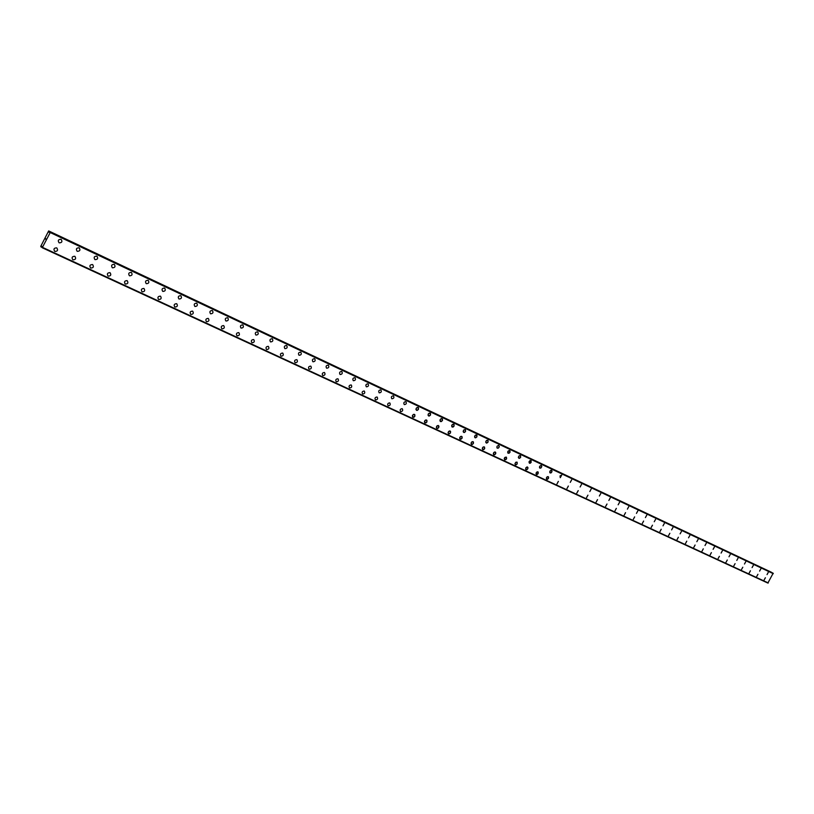 <?xml version="1.0" encoding="UTF-8"?>
<svg xmlns="http://www.w3.org/2000/svg" width="814" height="814" viewBox="0 0 814 814"><rect width="100%" height="100%" fill="white"/><g stroke="black" fill="none" stroke-linecap="round" stroke-linejoin="round"><path stroke-width="1.22" d="M61.121 239.347C62.566 241.585 61.925 242.755 59.198 242.857L59.076 242.796C57.641 240.557 58.282 239.377 61.009 239.285L61.121 239.347C62.566 241.585 61.925 242.765 59.198 242.857L59.086 242.796C57.641 240.557 58.282 239.387 61.009 239.285M79.172 247.843C80.586 250.061 79.955 251.221 77.269 251.333L77.157 251.272C75.743 249.053 76.384 247.894 79.06 247.792L79.172 247.843C80.586 250.061 79.955 251.221 77.269 251.333L77.157 251.272C75.753 249.053 76.384 247.894 79.06 247.792M96.897 256.186C98.27 258.374 97.649 259.524 95.004 259.646L94.902 259.585C93.518 257.397 94.149 256.247 96.785 256.135L96.897 256.196C98.28 258.374 97.649 259.524 95.014 259.646L94.902 259.585C93.518 257.397 94.149 256.247 96.785 256.135M114.286 264.387C115.639 266.534 115.018 267.674 112.424 267.806L112.312 267.745C110.969 265.588 111.589 264.448 114.184 264.326M114.194 264.336L114.296 264.387C115.649 266.544 115.018 267.684 112.424 267.806L112.322 267.745C110.969 265.598 111.589 264.458 114.194 264.336M131.369 272.425C132.692 274.552 132.082 275.681 129.528 275.814L129.416 275.763C128.103 273.636 128.714 272.507 131.278 272.375L131.38 272.425C132.702 274.552 132.082 275.681 129.528 275.814L129.426 275.763C128.103 273.636 128.714 272.507 131.278 272.375M148.148 280.331C149.45 282.427 148.84 283.547 146.317 283.689L146.215 283.638C144.923 281.532 145.533 280.413 148.056 280.281L148.148 280.331C149.45 282.427 148.84 283.547 146.317 283.689L146.215 283.638C144.923 281.542 145.533 280.423 148.056 280.281M164.632 288.095C165.893 290.16 165.293 291.27 162.81 291.422L162.719 291.371C161.447 289.296 162.057 288.187 164.54 288.044L164.632 288.095C165.903 290.16 165.293 291.27 162.82 291.422L162.719 291.371C161.447 289.296 162.057 288.187 164.54 288.044M180.82 295.716C182.061 297.761 181.461 298.86 179.019 299.013L178.927 298.962C177.686 296.917 178.286 295.818 180.728 295.665L180.82 295.716C182.061 297.761 181.461 298.86 179.019 299.013L178.927 298.962C177.686 296.917 178.286 295.818 180.728 295.665M196.723 303.205C197.944 305.219 197.344 306.318 194.943 306.471L194.851 306.43C193.64 304.405 194.231 303.317 196.642 303.164L196.723 303.205C197.944 305.23 197.354 306.318 194.943 306.481L194.851 306.43C193.64 304.405 194.231 303.317 196.642 303.164M212.362 310.561C213.553 312.556 212.963 313.644 210.592 313.807L210.5 313.766C209.31 311.772 209.9 310.683 212.271 310.521L212.362 310.572C213.553 312.566 212.963 313.644 210.592 313.807L210.5 313.766C209.31 311.772 209.9 310.694 212.271 310.521M227.727 317.806C228.887 319.77 228.307 320.848 225.966 321.021L225.885 320.97C224.715 319.007 225.305 317.928 227.645 317.765L227.727 317.806C228.887 319.77 228.307 320.838 225.966 321.021L225.885 320.97C224.715 319.007 225.305 317.928 227.635 317.755M242.826 324.918C243.966 326.862 243.386 327.92 241.086 328.103L241.005 328.062C239.865 326.109 240.445 325.051 242.745 324.878L242.826 324.918C243.966 326.862 243.386 327.92 241.086 328.103L241.005 328.062C239.865 326.119 240.445 325.051 242.745 324.878M257.672 331.909C258.791 333.832 258.221 334.88 255.952 335.063L255.871 335.022C254.751 333.099 255.321 332.051 257.6 331.868L257.672 331.909C258.791 333.832 258.221 334.88 255.952 335.073L255.871 335.032C254.751 333.109 255.331 332.051 257.6 331.868M272.273 338.787C273.372 340.679 272.802 341.727 270.563 341.921L270.482 341.88C269.393 339.977 269.963 338.929 272.202 338.746L272.273 338.787C273.372 340.679 272.802 341.727 270.563 341.921L270.492 341.88C269.393 339.977 269.963 338.939 272.202 338.746M286.63 345.543C287.708 347.415 287.139 348.453 284.941 348.657L284.859 348.616C283.791 346.733 284.351 345.706 286.559 345.502L286.63 345.543C287.708 347.415 287.149 348.453 284.941 348.657L284.859 348.616C283.791 346.744 284.351 345.706 286.559 345.512M300.753 352.197C301.811 354.049 301.251 355.077 299.074 355.28L299.003 355.24C297.944 353.388 298.504 352.36 300.681 352.157L300.753 352.197C301.811 354.049 301.251 355.077 299.074 355.28L299.003 355.24C297.944 353.388 298.514 352.36 300.681 352.157M314.642 358.74C315.679 360.571 315.12 361.589 312.973 361.792L312.902 361.762C311.874 359.93 312.434 358.903 314.58 358.699L314.652 358.74C315.679 360.571 315.12 361.589 312.983 361.792L312.912 361.762C311.874 359.93 312.434 358.913 314.58 358.699M328.317 365.171C329.324 366.982 328.775 367.989 326.658 368.203L326.587 368.172C325.58 366.361 326.129 365.344 328.246 365.14L328.317 365.171C329.324 366.982 328.775 367.999 326.658 368.203L326.587 368.172C325.58 366.361 326.129 365.354 328.246 365.14M341.758 371.51C342.755 373.29 342.206 374.298 340.12 374.511L340.048 374.481C339.062 372.69 339.611 371.683 341.697 371.469L341.768 371.51C342.755 373.3 342.206 374.298 340.12 374.521L340.059 374.481C339.062 372.69 339.611 371.693 341.697 371.479M354.996 377.737C355.972 379.507 355.423 380.504 353.368 380.728L353.296 380.687C352.33 378.917 352.869 377.93 354.935 377.706L354.996 377.737C355.972 379.507 355.423 380.504 353.368 380.728L353.307 380.687C352.33 378.917 352.879 377.93 354.935 377.706M368.02 383.872C368.976 385.622 368.437 386.609 366.402 386.833L366.341 386.803C365.384 385.053 365.924 384.066 367.959 383.842L368.02 383.872C368.976 385.622 368.437 386.609 366.402 386.833L366.341 386.803C365.394 385.053 365.934 384.066 367.959 383.842M380.84 389.916C381.776 391.636 381.247 392.623 379.243 392.847L379.182 392.816C378.245 391.086 378.785 390.11 380.779 389.886L380.84 389.916C381.776 391.636 381.237 392.623 379.243 392.847L379.171 392.816C378.245 391.086 378.775 390.11 380.779 389.875M393.467 395.858C394.383 397.568 393.854 398.534 391.87 398.768L391.809 398.738C390.893 397.029 391.432 396.052 393.406 395.828L393.467 395.858C394.383 397.568 393.854 398.534 391.87 398.768L391.809 398.738C390.903 397.029 391.432 396.062 393.406 395.828M405.891 401.709C406.786 403.398 406.267 404.365 404.314 404.599L404.253 404.568C403.357 402.879 403.886 401.913 405.83 401.678L405.891 401.709C406.797 403.398 406.267 404.365 404.314 404.599L404.253 404.568C403.357 402.879 403.886 401.913 405.84 401.678M418.131 407.468L418.437 409.462L416.565 410.337L415.964 408.984L417.216 407.417L418.518 407.865L418.437 409.462L417.124 410.429L416.005 409.635L416.402 408.018L418.07 407.438M430.179 413.146L430.474 415.12L428.571 415.964L428.123 414.316L429.273 413.095L430.565 413.532L430.474 415.12L429.182 416.076L428.072 415.303L428.469 413.695L430.128 413.115M442.043 418.732L442.338 420.685L440.506 421.56L440.16 419.576L441.453 418.62L442.429 419.118L442.48 420.37L441.341 421.581L440.242 421.367L439.936 420.238L440.873 418.823L442.002 418.711M453.744 424.236L454.019 426.17L452.208 427.045L451.882 425.081L453.154 424.135L454.11 424.623L454.019 426.18L453.032 427.065L451.943 426.862L451.658 425.732L452.309 424.532L453.693 424.216M465.262 429.66L465.527 431.583L463.736 432.448L463.197 431.155L464.112 429.761L465.466 429.823L465.527 431.583L464.265 432.529L463.217 431.776L463.614 430.209L465.211 429.639M476.607 435.012L476.862 436.904L475.04 437.749L474.643 436.162L475.752 434.971L476.973 435.378L476.872 436.904L475.62 437.851L474.582 437.108L475.213 435.307L476.556 434.981M487.79 440.272L488.034 442.155L486.284 443.019L485.765 441.748L486.67 440.374L487.993 440.425L488.044 442.155L486.803 443.091L485.785 442.368L486.182 440.822L487.739 440.252M498.809 445.462L499.186 447.018L498.107 448.188L496.927 447.802L497.028 446.296L498.524 445.37L499.297 446.377L498.636 447.863L497.273 448.168M509.666 450.58L509.9 452.421L508.19 453.286L507.916 451.414L509.869 450.732L510.042 452.116L509.238 453.154L507.946 453.113L507.692 452.045L508.323 450.885L509.625 450.559M520.37 455.616L520.594 457.448L518.905 458.302L518.416 457.071L519.301 455.728L520.573 455.769L520.604 457.448L519.403 458.374L518.426 457.672L518.823 456.166L520.329 455.596M530.932 460.592L531.145 462.403L529.466 463.258L529.212 461.416L531.125 460.734L530.494 463.125L529.426 463.237L528.988 462.037L529.863 460.704L530.891 460.571M541.33 465.486L541.758 466.676L540.628 468.131L539.509 467.765L539.631 466.32L541.056 465.404L541.788 466.371L541.137 467.806L539.886 468.142L539.631 466.32L541.29 465.466M551.587 470.319L551.923 471.805L550.885 472.944L549.786 472.588L549.908 471.143L551.068 470.238L552.004 470.909L551.393 472.619L550.152 472.954L549.908 471.143L551.556 470.299M561.701 475.081L560.236 477.676L560.042 475.905L561.711 475.081L560.276 477.696L561.67 475.061M571.682 479.782L570.258 482.376L571.642 479.761M581.522 484.411L580.107 486.986L581.481 484.401M591.229 488.98L589.824 491.544L591.188 488.97M600.793 493.498L599.369 496.011L600.763 493.477M610.246 497.944L608.862 500.468L610.205 497.924M619.556 502.33L618.152 504.812L619.525 502.309M628.754 506.654L627.391 509.147L628.723 506.644M637.83 510.938L636.436 513.39L637.789 510.917M646.784 515.15L645.4 517.592L646.754 515.13M655.616 519.312L654.242 521.733L655.585 519.291M664.346 523.422L663.013 525.844L664.316 523.402M672.954 527.472L671.631 529.883L672.924 527.462M681.45 531.481L680.107 533.852L681.43 531.461M689.845 535.429L688.542 537.81L689.824 535.419M698.137 539.336L696.835 541.697L698.107 539.316M706.318 543.182L705.005 545.522L706.298 543.172M714.407 546.998L713.115 549.328L714.377 546.977M722.384 550.752L721.112 553.072L722.364 550.742M730.27 554.466L728.998 556.766L730.25 554.456M738.054 558.129L736.792 560.419L738.033 558.119M745.746 561.752L744.474 564.021L745.726 561.741M753.347 565.333L752.075 567.582L753.326 565.323M760.856 568.874L759.594 571.102L760.836 568.854M768.274 572.364L767.042 574.603L768.253 572.354M56.797 247.924C58.232 250.163 57.591 251.333 54.864 251.434L54.731 251.363C53.307 249.125 53.948 247.955 56.675 247.863L56.797 247.924C58.232 250.163 57.591 251.333 54.864 251.434L54.742 251.363C53.307 249.125 53.948 247.955 56.675 247.863M74.888 256.339C76.282 258.547 75.651 259.707 72.975 259.819L72.843 259.758C71.449 257.55 72.09 256.39 74.766 256.278L74.888 256.349C76.292 258.547 75.651 259.707 72.975 259.819L72.843 259.758C71.449 257.55 72.09 256.39 74.766 256.278M92.633 264.611C94.007 266.778 93.376 267.928 90.741 268.05L90.619 267.989C89.255 265.812 89.886 264.662 92.521 264.55L92.643 264.611C94.017 266.788 93.376 267.928 90.751 268.05L90.629 267.989C89.255 265.812 89.886 264.662 92.521 264.55M110.073 272.721C111.416 274.867 110.785 276.007 108.191 276.129L108.079 276.068C106.736 273.921 107.356 272.792 109.951 272.659L110.073 272.721C111.416 274.867 110.785 276.007 108.191 276.129L108.079 276.078C106.736 273.921 107.367 272.792 109.961 272.659M127.188 280.688C128.5 282.804 127.879 283.933 125.325 284.066L125.214 284.015C123.901 281.888 124.522 280.769 127.076 280.627L127.188 280.688C128.5 282.804 127.879 283.933 125.325 284.066L125.214 284.015C123.901 281.888 124.522 280.769 127.076 280.637M143.997 288.512C145.279 290.598 144.668 291.717 142.155 291.86L142.043 291.809C140.761 289.713 141.371 288.594 143.885 288.461L143.997 288.512C145.279 290.608 144.668 291.717 142.155 291.86L142.043 291.809C140.761 289.713 141.371 288.604 143.885 288.461M160.5 296.194C161.762 298.26 161.162 299.369 158.679 299.521L158.577 299.46C157.316 297.395 157.926 296.296 160.399 296.143L160.511 296.194C161.762 298.26 161.162 299.369 158.679 299.521L158.577 299.471C157.316 297.405 157.926 296.296 160.409 296.143M176.73 303.744C177.961 305.789 177.36 306.878 174.918 307.041L174.817 306.99C173.585 304.945 174.186 303.856 176.628 303.693L176.73 303.744C177.961 305.789 177.36 306.888 174.918 307.041L174.817 306.99C173.585 304.955 174.186 303.856 176.628 303.693M192.664 311.162C193.874 313.176 193.274 314.265 190.873 314.428L190.771 314.377C189.56 312.362 190.161 311.274 192.562 311.121L192.664 311.172C193.874 313.176 193.274 314.265 190.873 314.428L190.771 314.377C189.57 312.373 190.161 311.284 192.572 311.121M208.323 318.457C209.513 320.441 208.913 321.52 206.553 321.693L206.451 321.642C205.27 319.658 205.861 318.579 208.231 318.406L208.323 318.457C209.513 320.441 208.923 321.52 206.553 321.693L206.451 321.642C205.27 319.658 205.871 318.579 208.231 318.406M223.718 325.62C224.878 327.584 224.288 328.653 221.957 328.836L221.866 328.785C220.706 326.821 221.296 325.753 223.626 325.58L223.718 325.62C224.878 327.584 224.298 328.653 221.957 328.836L221.866 328.785C220.706 326.821 221.296 325.753 223.636 325.58M238.848 332.661C239.988 334.605 239.408 335.663 237.108 335.846L237.016 335.806C235.877 333.862 236.467 332.804 238.767 332.621L238.858 332.672C239.988 334.605 239.408 335.663 237.108 335.846L237.016 335.806C235.887 333.862 236.467 332.804 238.767 332.621M253.734 339.591C254.843 341.504 254.263 342.562 251.994 342.745L251.913 342.704C250.804 340.781 251.373 339.733 253.642 339.55L253.734 339.591C254.843 341.504 254.263 342.562 252.004 342.745L251.913 342.704C250.804 340.791 251.384 339.733 253.642 339.55M268.355 346.398C269.454 348.29 268.874 349.338 266.646 349.532L266.554 349.491C265.466 347.588 266.046 346.55 268.274 346.357L268.366 346.398C269.454 348.29 268.885 349.338 266.646 349.532L266.554 349.491C265.466 347.598 266.046 346.55 268.274 346.357M282.743 353.093C283.811 354.965 283.252 356.003 281.044 356.196L280.962 356.156C279.894 354.283 280.464 353.256 282.662 353.052L282.743 353.103C283.811 354.965 283.252 356.003 281.044 356.206L280.962 356.156C279.894 354.293 280.464 353.256 282.672 353.062M296.896 359.686C297.944 361.528 297.385 362.556 295.207 362.759L295.126 362.718C294.078 360.877 294.648 359.849 296.815 359.646L296.896 359.686C297.944 361.528 297.385 362.556 295.207 362.759L295.126 362.718C294.088 360.877 294.648 359.849 296.815 359.646M310.816 366.168C311.843 367.989 311.284 369.007 309.137 369.22L309.066 369.18C308.038 367.348 308.598 366.331 310.734 366.127L310.816 366.168C311.843 367.989 311.284 369.007 309.147 369.22L309.066 369.18C308.038 367.348 308.598 366.331 310.745 366.127M324.511 372.537C325.519 374.338 324.959 375.356 322.853 375.569L322.771 375.529C321.764 373.718 322.324 372.71 324.44 372.497L324.511 372.537C325.519 374.338 324.969 375.356 322.853 375.569L322.771 375.529C321.774 373.728 322.324 372.71 324.44 372.497M337.983 378.805C338.97 380.596 338.421 381.593 336.335 381.817L336.263 381.776C335.276 379.996 335.826 378.988 337.912 378.775L337.983 378.815C338.97 380.596 338.421 381.593 336.335 381.817L336.263 381.776M351.241 384.981C352.208 386.742 351.668 387.739 349.613 387.963L349.542 387.922C348.575 386.162 349.114 385.164 351.18 384.951L351.251 384.981C352.218 386.742 351.668 387.739 349.613 387.963L349.542 387.932C348.575 386.162 349.125 385.175 351.18 384.951M364.296 391.056C365.242 392.796 364.703 393.783 362.678 394.017L362.606 393.976C361.66 392.236 362.199 391.249 364.224 391.025L364.296 391.056C365.242 392.806 364.703 393.783 362.678 394.017L362.606 393.976C361.66 392.236 362.199 391.249 364.234 391.025M377.147 397.039C378.072 398.758 377.533 399.735 375.539 399.969L375.468 399.939C374.542 398.209 375.071 397.232 377.075 397.008L377.147 397.039C378.072 398.758 377.543 399.735 375.539 399.969L375.468 399.939C374.542 398.209 375.081 397.232 377.075 397.008M389.794 402.93C390.7 404.629 390.171 405.596 388.197 405.84L388.125 405.799C387.22 404.1 387.749 403.123 389.733 402.889L389.794 402.93C390.7 404.629 390.171 405.596 388.197 405.84L388.125 405.799C387.22 404.1 387.749 403.123 389.723 402.889M402.238 408.72C403.134 410.409 402.604 411.365 400.661 411.609L400.59 411.579C399.705 409.89 400.234 408.923 402.177 408.689L402.248 408.72C403.144 410.409 402.615 411.375 400.661 411.609L400.6 411.579C399.705 409.89 400.234 408.923 402.187 408.689M414.509 414.428L414.804 416.412L412.932 417.297L412.566 415.272L413.888 414.306L414.896 414.825L414.814 416.412L413.797 417.317L412.647 417.094L412.342 415.944L413.288 414.519L414.448 414.397M426.577 420.044L426.872 422.018L425.02 422.893L424.664 420.889L425.966 419.932L426.963 420.441L426.872 422.018L425.875 422.914L424.745 422.7L424.44 421.56L425.386 420.136L426.526 420.024M438.471 425.59L438.756 427.533L436.925 428.408L436.335 427.411L437.016 425.875L438.156 425.478L438.96 426.241L438.563 427.828L437.464 428.49L436.487 427.991L436.579 426.424L438.41 425.559M450.193 431.033L450.457 432.967L448.646 433.842L448.097 432.529L449.308 430.993L450.559 431.42L450.468 432.967L449.186 433.923L448.117 433.16L448.514 431.583L450.132 431.013M461.731 436.406L461.996 438.319L460.205 439.194L459.879 437.25L461.141 436.304L462.098 436.792L462.138 438.003L461.019 439.204L459.941 439.011L459.666 437.901L460.582 436.508L461.68 436.385M473.097 441.707L473.351 443.599L471.53 444.434L471.133 442.857L472.242 441.666L473.463 442.073L473.361 443.599L472.11 444.546L471.072 443.803L471.703 442.002L473.046 441.676M484.31 446.917L484.554 448.799L482.804 449.664L482.509 447.751L483.455 446.886L484.513 447.079L484.696 448.483L483.872 449.532L482.753 449.633L482.285 448.392L482.926 447.222L484.259 446.896M495.35 452.055L495.584 453.917L493.854 454.782L493.569 452.889L494.79 451.963L495.695 452.421L495.726 453.612L494.647 454.782L493.61 454.599L493.345 453.52L493.986 452.36L495.299 452.035M506.237 457.122L506.461 458.964L504.751 459.829L504.466 457.956L506.43 457.275L506.603 458.658L505.799 459.696L504.7 459.798L504.253 458.587L504.884 457.427L506.186 457.102M516.961 462.118L517.175 463.939L515.486 464.804L514.997 463.573L515.883 462.23L517.155 462.271L517.185 463.949L515.984 464.865L515.008 464.163L515.628 462.423L516.91 462.098M527.533 467.043L527.971 468.233L526.831 469.698L525.691 469.332L525.813 467.867L526.994 466.951L527.96 467.643L527.564 469.129L526.078 469.709L525.813 467.867L527.492 467.022M537.962 471.896L538.166 473.687L536.507 474.542L536.253 472.72L537.433 471.805L538.288 472.242L537.26 474.531L536.273 474.369L536.039 473.331L536.904 472.008L537.912 471.876M548.239 476.678L548.433 478.459L546.754 479.283L546.418 477.798L547.456 476.658L548.565 477.024L548.443 478.459L547.273 479.365L546.347 478.693L546.957 476.984L548.198 476.658M558.373 481.4L556.939 484.004L558.333 481.379M568.376 486.05L566.951 488.644L568.335 486.029M578.235 490.639L576.77 493.192L578.194 490.618M587.952 495.166L586.507 497.7L587.922 495.146M597.547 499.633L596.113 502.146L597.507 499.613M607.01 504.039L605.585 506.532L606.979 504.019M616.351 508.384L614.977 510.887L616.31 508.363M625.559 512.667L624.196 515.16L625.528 512.657M634.655 516.9L633.302 519.373L634.625 516.89M643.63 521.082L642.277 523.534L643.589 521.062M652.482 525.203L651.108 527.625L652.452 525.183M661.222 529.273L659.889 531.695L661.192 529.253M669.861 533.292L668.528 535.693L669.83 533.272M678.377 537.25L677.055 539.641L678.347 537.24M686.792 541.168L685.48 543.549L686.762 541.157M695.095 545.034L693.793 547.395L695.064 545.024M703.296 548.85L702.004 551.2L703.265 548.84M711.395 552.625L710.103 554.955L711.365 552.614M719.393 556.349L718.08 558.648L719.362 556.328M727.289 560.022L725.996 562.311L727.268 560.012M735.093 563.654L733.801 565.934L735.073 563.644M742.806 567.246L741.523 569.505L742.785 567.236M750.427 570.787L749.175 573.046L750.396 570.777M757.946 574.297L756.684 576.526L757.926 574.277M765.384 577.757L764.122 579.975L765.364 577.747M771.652 572.496L48.667 230.922L48.921 232.305L50.01 231.807L50.234 232.539L42.226 247.741L41.982 246.357L40.72 246.398L48.667 230.922M772.924 573.097L50.203 231.929M767.867 583.068L42.226 247.741L767.856 583.068L773.147 573.229M45.665 238.594L45.777 239.347M773.3 573.677L50.234 232.539M768.304 582.956L42.694 247.456M771.58 572.334L48.901 231.074M771.631 572.415L48.932 231.166M773.188 573.321L50.224 232.051M773.269 573.575L50.224 232.407M773.29 573.626L50.234 232.468M768.253 582.977L42.643 247.497M768.213 582.987L42.593 247.517M767.948 583.058L42.318 247.69M42.053 247.314L41.015 246.835M42.043 247.375L40.944 246.866L42.043 247.375"/></g></svg>
